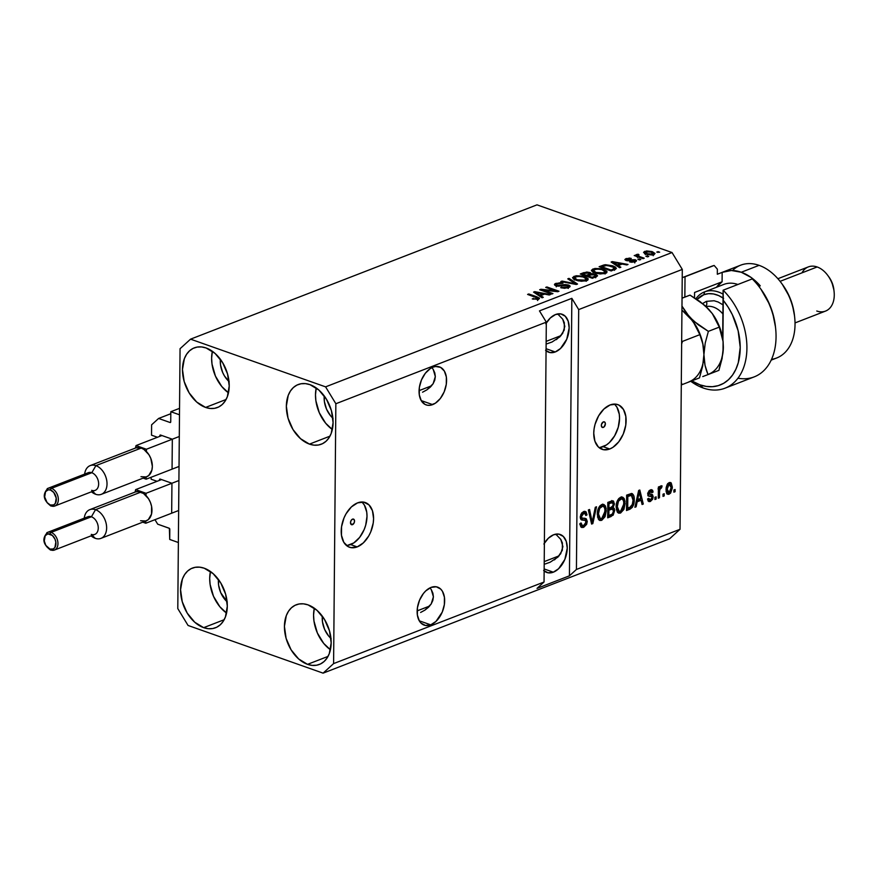 <?xml version="1.0" encoding="UTF-8"?>
<svg xmlns="http://www.w3.org/2000/svg" width="878" height="878" viewBox="0 0 878 878"><rect width="100%" height="100%" fill="white"/><g stroke="black" fill="none" stroke-linecap="round" stroke-linejoin="round"><path stroke-width="1.32" d="M179.54 408.347L170.826 411.716L179.485 414.778L178.366 542.516L169.717 539.454L169.377 528.358L157.689 524.166L154.967 519.677L157.689 524.166L169.114 528.205A0.944 0.648 68.8 0 1 169.805 529.324L169.717 539.454L178.366 542.516L179.485 414.778L170.826 411.716L179.54 408.347M170.738 421.857L170.826 411.716L170.738 421.857A0.944 0.648 68.8 0 1 170.036 422.494L170.738 421.857M170.804 413.725L158.611 418.455L170.036 422.494L158.611 418.455L170.804 413.725M151.609 424.82L158.611 418.455L151.609 424.82L151.521 435.17L151.609 424.82M157.469 437.266L151.521 435.17L157.469 437.266M161.047 435.214L159.851 436.344L159.851 435.675A0.944 0.648 68.8 0 1 160.553 435.049L159.851 435.675L161.047 435.214M171.627 438.956L160.553 435.049L171.627 438.956M172.066 468.27L172.318 440.087L172.066 468.27M151.159 477.259L151.137 479.212L151.159 477.259M157.074 481.309L151.137 479.212L157.074 481.309M160.663 479.267L159.467 480.387L159.467 479.728A0.944 0.648 68.8 0 1 160.169 479.092L159.467 479.728L160.663 479.267M171.243 482.999L160.169 479.092L171.243 482.999M171.682 512.313L171.934 484.129L171.682 512.313M352.484 524.66A2.963 1.877 -70.5 0 1 351.529 524.693A2.963 1.877 -70.5 0 1 350.552 521.982A2.963 1.877 -70.5 0 1 352.539 519.15L353.966 519.403L354.536 521.115L353.922 523.299L351.716 524.748L350.487 522.684L351.101 520.511L352.539 519.15A2.963 1.877 -70.5 0 1 353.494 519.107A2.963 1.877 -70.5 0 1 354.471 521.817A2.963 1.877 -70.5 0 1 352.484 524.66L350.805 524.056L352.484 524.66M346.426 545.457A23.706 14.992 109.5 0 0 350.618 544.579L357.203 546.906A23.706 14.992 -70.5 0 1 349.499 547.235A23.706 14.992 -70.5 0 1 341.751 525.549A23.706 14.992 -70.5 0 1 357.587 502.864L363.766 502.139L368.979 504.872L372.426 510.656L373.578 518.613L373.227 523.025L370.746 531.903L368.705 536.019L363.404 542.834L357.203 546.906L351.013 547.631L348.237 546.687L343.825 542.341L341.476 535.339L341.553 526.745L344.033 517.866L346.075 513.751L351.376 506.935L357.587 502.864A23.706 14.992 -70.5 0 1 365.281 502.534A23.706 14.992 -70.5 0 1 373.029 524.221A23.706 14.992 -70.5 0 1 357.203 546.906L350.618 544.579A23.706 14.992 109.5 0 0 365.863 524.583A23.706 14.992 109.5 0 0 361.78 501.986M603.329 427.399A2.963 1.877 -70.5 0 1 602.374 427.443A2.963 1.877 -70.5 0 1 601.397 424.732A2.963 1.877 -70.5 0 1 603.384 421.89L604.799 422.142L605.381 423.865L604.108 426.895L602.56 427.487L601.474 426.423L601.496 424.315L603.384 421.89A2.963 1.877 -70.5 0 1 604.338 421.857A2.963 1.877 -70.5 0 1 605.315 424.568A2.963 1.877 -70.5 0 1 603.329 427.399L601.649 426.807L603.329 427.399M598.972 447.55A23.706 14.992 109.5 0 0 603.164 446.672L609.738 448.998A23.706 14.992 -70.5 0 1 602.045 449.316A23.706 14.992 -70.5 0 1 594.296 427.63A23.706 14.992 -70.5 0 1 610.122 404.945L616.312 404.22L619.089 405.175L623.501 409.521L625.849 416.523L625.773 425.117L623.292 433.984L618.77 441.799L612.91 447.341L609.738 448.998L603.559 449.723L598.357 446.979L594.9 441.195L593.747 433.249L594.099 428.826L595.054 424.337L598.62 415.832L603.921 409.027L610.122 404.945A23.706 14.992 -70.5 0 1 617.827 404.626A23.706 14.992 -70.5 0 1 625.575 426.313A23.706 14.992 -70.5 0 1 609.738 448.998L603.164 446.672A23.706 14.992 109.5 0 0 618.408 426.675A23.706 14.992 109.5 0 0 614.326 404.078M432.656 404.615A20.15 12.742 -70.5 0 1 426.115 404.89A20.15 12.742 -70.5 0 1 419.519 386.463A20.15 12.742 -70.5 0 1 432.986 367.18L435.664 366.499L440.602 367.366L444.356 371.065L446.353 377.013L446.287 384.312L444.169 391.862L440.328 398.502L435.345 403.221L429.979 405.296L427.399 405.23L425.04 404.429L421.286 400.73L419.289 394.782L419.355 387.472L421.473 379.933L425.314 373.293L430.297 368.573L432.986 367.18A20.15 12.742 -70.5 0 1 439.527 366.905A20.15 12.742 -70.5 0 1 446.112 385.332A20.15 12.742 -70.5 0 1 432.656 404.615L421.188 400.566L432.656 404.615M430.736 624.851A20.15 12.742 -70.5 0 1 424.184 625.125A20.15 12.742 -70.5 0 1 417.599 606.687A20.15 12.742 -70.5 0 1 431.065 587.404L436.311 586.789L440.745 589.116L442.435 591.289L444.422 597.249L444.367 604.547L442.249 612.098L436.015 621.383L430.736 624.851L425.479 625.465L421.056 623.139L419.366 620.965L417.368 615.017L417.434 607.708L419.552 600.168L423.394 593.528L425.786 590.872L431.065 587.404A20.15 12.742 -70.5 0 1 437.606 587.13A20.15 12.742 -70.5 0 1 444.191 605.568A20.15 12.742 -70.5 0 1 430.736 624.851L419.267 620.801L430.736 624.851M546.303 322.917A20.15 12.742 -70.5 0 1 555.565 314.522L560.822 313.907L565.245 316.234L568.176 321.15L569.163 327.9L566.76 339.204L560.515 348.489L555.247 351.957L546.083 348.72L555.247 351.957A20.15 12.742 -70.5 0 1 548.695 352.232A20.15 12.742 -70.5 0 1 546.061 350.706M544.382 543.153A20.15 12.742 -70.5 0 1 553.645 534.746L558.902 534.131L563.325 536.458L566.255 541.375L567.243 548.135L564.839 559.44L558.595 568.725L553.316 572.193L544.162 568.955L553.316 572.193A20.15 12.742 -70.5 0 1 546.774 572.467A20.15 12.742 -70.5 0 1 544.14 570.941M309.462 444.114L329.952 436.168L309.462 444.114L314.028 445.157L318.429 445.014L322.489 443.686L326.067 441.25L329.009 437.771L331.215 433.392L333.091 422.636L331.412 410.63L326.429 399.194L318.901 390.073L309.978 384.652A32.003 21.785 68.8 0 1 332.345 414.581A32.003 21.785 68.8 0 1 321.293 444.224A32.003 21.785 68.8 0 1 309.462 444.114A32.003 21.785 68.8 0 1 287.095 414.186A32.003 21.785 68.8 0 1 298.158 384.553A32.003 21.785 68.8 0 1 309.978 384.652L305.412 383.62L301.022 383.763L296.951 385.08L293.384 387.527L290.431 391.006L288.225 395.385L286.349 406.13L288.028 418.137L293.011 429.572L300.539 438.693L309.462 444.114M307.541 664.35L328.032 656.404L307.541 664.35L312.107 665.381L316.508 665.239L320.569 663.922L324.136 661.474L327.088 657.995L329.294 653.616L331.171 642.872L329.491 630.865L324.509 619.429L316.98 610.309L308.057 604.887A32.003 21.785 68.8 0 1 330.424 634.816A32.003 21.785 68.8 0 1 319.362 664.448A32.003 21.785 68.8 0 1 307.541 664.35A32.003 21.785 68.8 0 1 285.174 634.421A32.003 21.785 68.8 0 1 296.237 604.777A32.003 21.785 68.8 0 1 308.057 604.887L303.492 603.845L299.091 603.987L295.03 605.315L291.452 607.752L288.511 611.231L286.305 615.61L284.428 626.365L286.107 638.372L291.09 649.808L298.619 658.928L307.541 664.35M203.674 627.66L224.164 619.714L203.674 627.66L208.24 628.703L212.63 628.56L216.701 627.243L220.268 624.796L223.221 621.317L225.426 616.938L227.303 606.182L225.624 594.176L220.641 582.751L213.113 573.619L204.19 568.198A32.003 21.785 68.8 0 1 226.557 598.127A32.003 21.785 68.8 0 1 215.494 627.77A32.003 21.785 68.8 0 1 203.674 627.66A32.003 21.785 68.8 0 1 181.307 597.731A32.003 21.785 68.8 0 1 192.359 568.099A32.003 21.785 68.8 0 1 204.19 568.198L199.624 567.166L195.223 567.309L191.163 568.626L187.585 571.073L184.643 574.552L182.437 578.931L180.561 589.676L182.24 601.682L187.223 613.118L194.751 622.239L203.674 627.66M205.595 407.436L226.085 399.49L205.595 407.436L210.16 408.468L214.561 408.325L218.622 407.008L222.2 404.56L225.141 401.081L227.347 396.702L229.224 385.958L227.545 373.951L222.562 362.515L215.033 353.395L206.111 347.973A32.003 21.785 68.8 0 1 228.478 377.902A32.003 21.785 68.8 0 1 217.415 407.535A32.003 21.785 68.8 0 1 205.595 407.436A32.003 21.785 68.8 0 1 183.228 377.507A32.003 21.785 68.8 0 1 194.29 347.864A32.003 21.785 68.8 0 1 206.111 347.973L201.545 346.931L197.144 347.073L193.083 348.39L189.516 350.838L186.564 354.317L184.358 358.696L182.481 369.451L184.161 381.458L189.143 392.883L196.672 402.014L205.595 407.436M545.183 563.983L550.122 562.238L545.183 563.983M554.457 559.89L560.691 553.777L562.919 546.61L560.812 539.454L555.763 534.153L560.812 539.454L562.403 542.955L562.337 550.265L558.024 557.025L550.122 562.238M544.228 561.613L559.165 555.818L544.228 561.613M547.104 343.759L552.042 342.003L547.104 343.759M556.378 339.654L562.611 333.552L564.839 326.375L562.732 319.219L557.684 313.918L562.732 319.219L564.324 322.731L564.258 330.029L559.944 336.801L552.042 342.003M546.149 341.377L561.086 335.583L546.149 341.377M420.617 612.449L424.952 610.1L420.617 612.449M428.519 607.247L424.952 610.1L431.175 603.998L428.519 607.247M432.832 600.475L431.175 603.998L433.403 596.82L432.832 600.475M432.887 593.166L433.403 596.82L431.307 589.665L432.887 593.166M430.011 587.876L431.307 589.665L430.011 587.876M417.149 610.879L429.66 606.029L417.149 610.879M422.537 392.214L426.873 389.865L422.537 392.214M430.439 387.011L426.873 389.865L433.095 383.763L430.439 387.011M434.753 380.24L433.095 383.763L435.323 376.585L434.753 380.24M434.808 372.941L435.323 376.585L433.227 369.429L434.808 372.941M431.932 367.641L433.227 369.429L431.932 367.641M419.069 390.644L431.581 385.793L419.069 390.644M544.042 582.015L546.314 322.138L335.857 403.737L333.596 663.603L544.042 582.015L333.596 663.603L323.093 673.152L188.068 625.465L177.795 608.586L180.056 348.709L190.559 339.16L325.584 386.858L672.032 252.535L536.996 204.848L190.559 339.16L536.996 204.848L672.032 252.535L325.584 386.858L335.857 403.737L546.314 322.138L539.465 310.889L571.841 298.333L578.69 309.583L576.429 569.46L680.033 529.291L682.294 269.414L578.69 309.583L682.294 269.414L672.032 252.535L682.294 269.414L680.033 529.291L576.429 569.46L569.427 575.825L537.04 588.381L544.042 582.015L546.314 322.138L539.465 310.889L571.841 298.333L578.69 309.583L576.429 569.46L569.427 575.825L571.841 298.333L569.427 575.825L537.04 588.381L544.042 582.015M583.76 525.516L581.916 526.745L583.65 527.349L587.261 521.477L585.933 521.016L587.261 521.477L586.647 524.331L583.65 527.349L580.907 526.987L579.919 524.122L581.082 522.959L581.84 525.274L583.233 525.659L585.9 523.167L585.516 520.456L581.609 519.963L580.457 518.613L580.852 514.332L583.255 511.753L586.076 511.874L587.02 514.87L585.845 515.529L585.231 513.553L583.211 513.586L581.598 515.584L581.609 517.844L586.274 518.788L587.261 521.477L585.538 518.47L581.785 518.119L581.434 516.692L583.607 513.4L584.825 513.29L585.845 515.529L587.02 514.87L585.428 511.479L583.574 511.611L580.259 517.109L581.664 519.985L585.22 520.303L586.076 521.982L583.76 525.505L582.377 525.593L581.082 522.959L579.908 523.617L581.686 527.502L583.65 527.349L580.907 526.998M596.524 506.793L592.826 523.595L591.607 524.067L588.348 509.964L589.566 509.492L592.167 522.059L595.295 507.275L596.524 506.793L595.295 507.275L592.167 522.059L589.566 509.492L588.348 509.964L591.607 524.067L592.826 523.595L591.377 523.09L592.826 523.595L596.524 506.793M601.715 520.347L599.817 520.467L598.39 519.227L597.292 514.387L597.841 509.997L599.268 506.771L601.331 504.773L603.823 504.455L605.282 505.783L606.171 508.669L605.063 516.703L601.715 520.347L605.063 516.703L606.27 510.711L603.757 504.433L601.858 504.532C598.719 506.562 597.194 509.855 597.292 514.387L598.39 519.227L599.817 520.456L601.715 520.347L599.981 519.732L601.715 520.347M620.548 513.048L617.53 512.335L616.126 507.078L616.674 502.688L618.101 499.472L620.175 497.464L622.656 497.157L624.126 498.474L625.004 501.371L623.907 509.394L620.548 513.048L623.907 509.394L625.103 503.412L622.601 497.135L620.691 497.222C617.552 499.264 616.038 502.545 616.126 507.078L617.234 511.918L618.65 513.158L620.548 513.048L618.814 512.434L620.548 513.048M637.154 501.821L636.122 506.804L634.904 507.275L638.657 490.462L639.799 490.012L643.289 504.027L642.07 504.499L641.116 500.284L637.154 501.821L641.116 500.284L642.07 504.499L643.289 504.027L639.799 490.012L638.657 490.462L634.904 507.275L636.122 506.804L635.09 506.441L636.122 506.804L637.154 501.821L636.199 501.481L637.154 501.821M675.094 489.496L675.083 491.702L673.898 492.163L673.92 489.957L675.094 489.496L673.92 489.957L673.898 492.163L675.083 491.702L673.909 491.285L675.083 491.702L675.094 489.496M668.696 492.701L667.39 493.601L669.113 494.215L672.328 487.07L671.121 486.642L672.328 487.07L672.296 488.102L670.572 493.151L668.74 494.336L667.104 493.886L666.128 491.603L666.161 487.564L667.181 484.491L668.849 482.779L671.209 482.911L672.328 487.07L670.583 482.527L669.223 482.604L666.007 489.639L667.752 494.292L669.113 494.215L666.962 493.732M664.207 493.721L664.185 495.927L663.011 496.377L663.033 494.182L664.207 493.721L663.033 494.182L663.011 496.377L664.185 495.927L663.022 495.51L664.185 495.927L664.207 493.721M659.532 491.943L659.477 497.749L658.302 498.21L658.401 486.994L659.576 486.544L659.565 488.333L660.454 486.192L661.825 485.83L661.617 487.74L659.905 489.024L659.532 491.943L659.762 489.573L661.617 487.74L662.078 485.973L660.969 485.797L659.565 488.333L659.576 486.544L658.401 486.994L658.302 498.21L659.477 497.749L658.313 497.343L659.477 497.749L659.532 491.943L658.357 491.526L659.532 491.943M656.118 496.86L656.096 499.066L654.922 499.516L654.933 497.321L656.118 496.86L654.933 497.321L654.922 499.516L656.096 499.066L654.922 498.649L656.096 499.066L656.118 496.86M651.059 494.347L651.454 496.18L653.177 496.794L652.683 499.165L650.368 501.481L648.14 500.932L647.591 498.967L648.765 498.309L650.126 499.944L651.981 497.859L651.685 496.564L648.699 496.147L647.942 495.225L647.975 492.712L649.435 490.44L651.399 489.694L652.617 490.33L653.078 492.053L651.893 492.712L651.465 491.537L650.444 491.482L648.963 493.601L652.475 494.621L653.177 496.794L652.288 494.523L649.325 494.204L648.952 493.425L651.246 491.406L649.083 490.758M634.234 499.769L633.806 503.763L632.292 507.429L626.508 510.535L626.651 495.115L632.358 493.666L633.751 495.708L634.234 499.769C634.443 496.421 633.587 494.314 631.644 493.469L626.651 495.115L626.508 510.535L629.855 509.24L628.121 508.625L626.519 509.251L628.121 508.625L629.855 509.24C632.939 507.418 634.399 504.257 634.234 499.769L633.049 499.352L634.234 499.769M614.633 510.623L613.151 515.166L607.675 517.833L607.806 502.425L611.922 500.866L613.535 501.151L614.38 504.213L613.107 507.451L614.304 508.527L614.633 510.623L613.107 507.451L614.402 503.731L613.053 500.855L607.806 502.425L607.675 517.833L611.165 516.483L609.431 515.869L607.686 516.549L609.431 515.869L611.165 516.483L614.633 510.623L613.371 510.184L614.633 510.623M669.53 538.84L323.093 673.152L669.53 538.84L680.033 529.291L669.53 538.84M543.317 290.157L552.964 293.57L551.779 294.02L539.663 289.751L540.914 289.257L555.357 290.816L545.699 287.402L546.873 286.952L558.99 291.233L557.739 291.715L543.317 290.157L557.739 291.715L558.99 291.233L546.873 286.952L545.699 287.402L555.357 290.816L540.914 289.257L539.663 289.751L551.779 294.02L552.964 293.57L543.317 290.157L543.306 291.035L543.317 290.157M568.571 285.021L570.041 285.976L569.679 287.051L564.653 288.313L560.647 287.677L566.65 287.293L568.253 286.469L567.846 285.657L557.387 286.14L554.819 285.229L554.83 283.89L560.164 282.727L562.996 283.265L557.343 283.824L556.312 284.779L557.475 285.449L565.136 284.56L568.571 285.021L557.135 285.339L556.29 284.637L557.343 283.824L562.996 283.265L555.895 283.342L554.424 284.549L555.928 285.789L567.429 285.493L568.329 286.239L567.221 287.106L560.647 287.677L568.538 287.644L570.151 286.327L568.571 285.021L568.549 287.216L568.571 285.021M568.999 278.37L577.548 284.033L576.33 284.505L560.822 281.542L562.03 281.07L575.463 283.792L567.77 278.853L568.999 278.37L567.77 278.853L575.463 283.792L562.03 281.07L560.822 281.542L576.33 284.505L577.548 284.033L568.999 278.37L568.988 279.632L568.999 278.37M586.603 280.642L578.492 280.916L574.036 279.38L572.566 277.591L575.979 275.769L582.476 276.032L587.898 278.414L588.008 279.742L586.603 280.642L588.084 278.699L584.88 276.713L574.168 276.252L572.555 277.744L576.056 280.247L581.357 281.267L586.603 280.642M605.436 273.343L597.336 273.607L592.87 272.081L591.41 270.292L594.823 268.47L601.309 268.723L606.731 271.104L606.852 272.443L605.436 273.343L606.917 271.39L603.724 269.403L593.012 268.942L591.399 270.435L594.889 272.937L600.19 273.969L605.436 273.343M618.222 265.584L620.856 267.241L619.627 267.724L611.132 262.039L612.273 261.589L628.011 264.465L626.793 264.947L622.184 264.048L618.222 265.584L622.184 264.048L626.793 264.947L628.011 264.465L612.273 261.589L611.132 262.039L619.627 267.724L620.856 267.241L618.222 265.584L618.211 266.769L618.222 265.584M657.929 251.591L659.663 252.206L656.744 252.052L659.663 252.206L657.929 251.591L657.918 252.458L657.929 251.591M652.365 251.701L655.021 253.457L652.036 254.982L646.954 254.455L643.574 252.436L646.526 250.932L651.959 251.558L644.726 251.349L643.563 252.392L646.131 254.181L653.858 254.565L655.021 253.522L652.365 251.701L652.354 252.634L652.365 251.701M647.031 255.816L648.765 256.42L647.591 256.881L645.857 256.266L648.765 256.42L647.031 255.816L647.031 256.683L647.031 255.816M639.634 256.574L644.211 258.198L643.025 258.648L634.212 255.531L636.802 255.575L636.396 254.598L638.207 254.225L639.03 254.839L637.768 255.63L639.634 256.574L638.043 255.86L639.03 254.839L638.207 254.225L636.627 254.488L636.802 255.575L634.212 255.531L643.025 258.648L644.211 258.198L639.634 256.574L639.634 257.452L639.634 256.574M639.085 258.889L640.819 259.504L639.645 259.965L637.911 259.35L639.085 258.889L637.911 259.35L640.819 259.504L639.085 258.889L639.085 259.767L639.085 258.889M635.189 259.701L636.418 260.448L636.155 261.304L631.897 262.259L629.614 261.874L634.07 261.304L634.805 260.777L634.234 260.228L627.287 260.766L624.851 259.515L629.296 258.077L631.282 258.428L627.375 259.01L626.607 259.46L627.09 259.998L635.189 259.701L626.98 259.954L627.375 259.01L631.282 258.428L626.069 258.571L624.851 259.559L625.97 260.481L634.234 260.228L634.07 261.304L629.614 261.874L635.244 261.787L636.506 260.755L635.189 259.701L635.178 261.809L635.189 259.701M612.767 265.847L615.522 267.164L616.301 268.536L611.242 270.973L599.125 266.692L605.436 264.695L612.767 265.847L604.338 264.838L599.125 266.692L611.242 270.973L616.356 268.306L612.767 265.847L612.756 266.758L612.767 265.847M595.657 276.515L595.756 274.342L597.446 275.999L592.398 278.282L580.281 274.002L586.767 272.037L590.312 272.641L591.223 273.892L595.756 274.342L591.311 273.618M540.661 295.656L543.295 297.313L542.066 297.796L533.572 292.111L534.713 291.661L550.462 294.536L549.233 295.008L544.623 294.119L540.661 295.656L544.623 294.119L549.233 295.008L550.462 294.536L534.713 291.661L533.572 292.111L542.066 297.796L543.295 297.313L540.661 295.656L540.65 296.841L540.661 295.656M538.488 299.299L532.266 298.915L536.436 298.937L537.512 298.092L527.601 294.426L528.775 293.965L539.29 298.004L538.488 299.299L539.509 298.432L536.996 296.874L528.775 293.965L527.601 294.426L537.391 297.993L537.127 298.772L532.266 298.915L538.488 299.299M180.056 348.709L190.559 339.16L325.584 386.858L335.857 403.737L333.596 663.603L323.093 673.152L188.068 625.465L177.795 608.586L180.056 348.709M644.661 253.566L644.726 251.349L644.704 253.544L645.33 253.347M653.232 254.247L653.89 254.554M654.143 254.686L653.122 254.192M645.528 253.292L644.529 253.621M647.295 253.72L645.956 251.799L651.267 252.184L652.628 254.115L652.617 254.905L652.628 254.115L647.295 253.72L647.295 254.543L647.295 253.72L651.333 254.368L653.243 253.49L650.993 252.085L647.251 251.536L645.352 252.293L647.295 253.72M645.319 254.587L645.956 251.799M653.221 255.717L653.243 253.512L652.628 254.115M635.387 255.948L635.387 255.081L635.387 255.948M636.791 256.442L636.802 255.575L636.791 256.442M636.627 254.488L636.802 255.575M636.605 256.683L638.185 256.42M638.196 255.048L638.207 254.225L638.196 255.048M638.043 255.86L638.076 255.092M637.757 256.453L636.945 256.585M630.624 262.094L630.624 261.359L630.624 262.094M634.059 262.127L634.07 261.304L634.059 262.127M634.234 260.228L634.07 261.304M626.058 260.503L626.069 258.571L626.058 260.503M626.98 259.954L627.375 259.01M628.077 260.81L628.077 260.075L628.077 260.81M629.899 260.634L629.899 259.734L629.899 260.634M635.167 261.896L634.607 261.721M612.262 262.796L612.273 261.589L612.262 262.796M617.19 264.936L614.732 263.279L614.721 264.443L614.732 263.279L612.965 262.259L612.954 263.257L612.965 262.259L620.373 263.696L620.373 264.75L620.373 263.696L617.19 264.936L617.179 266.089L617.19 264.936L620.373 263.696L612.965 262.259L617.19 264.936M602.308 266.506L602.319 265.452L602.308 266.506M604.338 265.738L604.338 264.838L604.338 265.738M614.512 268.778L615.423 269.305M615.5 269.359L613.799 268.448M614.084 267.516L607.203 265.365L601.715 266.736L611 270.018L613.02 269.239L613.009 270.281L613.02 269.239L614.512 268.207L614.084 267.516L613.02 269.239L611 270.018L610.989 270.885L611 270.018L601.715 266.736L601.704 267.603L601.715 266.736L605.546 265.43L611.571 266.297L614.084 267.516L614.501 270.358M593.254 271.05L592.09 271.598L592.99 271.148L593.012 268.942L593.21 271.072M603.713 270.336L603.724 269.403L603.713 270.336M605.194 272.224L606.314 272.915M606.907 272.345L606.917 271.39L606.907 272.345M606.457 273.036L604.788 272.037M596.085 272.487L593.221 270.545L594.439 269.447L599.279 269.074L602.506 269.853L605.194 271.752L603.998 273.749L604.009 272.838L596.085 272.487L596.085 273.31L596.085 272.487L602.67 273.201L605.194 271.686L601.781 269.612L596.689 268.997L593.232 270.413L596.085 272.487M589.84 274.682L589.95 272.509L583.793 272.63L583.793 273.684L583.793 272.63L580.281 274.002L592.398 278.282L597.545 275.703L595.756 274.342L596.294 276.757M591.223 273.892L589.95 272.509L590.356 274.88M596.425 276.811L595.273 276.383M590.609 275.001L589.599 274.605M588.973 273.036L586.164 272.838L582.882 274.046L586.493 275.319L582.882 274.046L582.871 274.913L582.882 274.046L584.803 273.299L588.973 273.036L589.61 275.165L589.621 274.024L588.578 274.518L588.567 275.571L588.578 274.518L586.493 275.319L586.493 276.186L586.493 275.319L589.753 273.892L588.973 273.036L589.621 274.024M592.167 277.316L587.909 275.824L587.909 276.691L587.909 275.824L590.082 274.979L594.593 274.803L595.482 277.086L595.482 275.922L594.494 276.416L594.494 277.47L594.494 276.416L592.167 277.316L592.156 278.194L592.167 277.316L595.558 275.846L595.152 275.033L591.596 274.529L587.909 275.824L592.167 277.316M595.646 277.788L595.482 275.922M573.268 278.886L574.157 278.458L574.168 276.252L574.377 278.37M584.88 277.646L584.88 276.713L584.88 277.646M586.35 279.533L587.47 280.214M588.073 279.654L588.084 278.699L588.073 279.654M587.612 280.334L585.955 279.347M574.421 278.359L573.246 278.897M577.252 279.797L574.377 277.854L575.595 276.746L580.435 276.383L583.672 277.152L586.361 279.05L585.165 281.059L585.176 280.148L577.252 279.797L577.241 280.62L577.252 279.797L583.826 280.499L586.35 278.995L583.31 277.031L577.856 276.296L574.399 277.711L577.252 279.797M562.03 281.772L562.03 281.07L562.03 281.772M573.093 283.89L573.093 283.298L573.093 283.89M575.452 284.34L575.463 283.792L575.452 284.34M561.668 287.962L561.668 287.161L561.668 287.962M567.21 288.05L567.221 287.106L567.21 288.05M555.587 285.657L555.895 283.342L556.279 285.394M557.124 286.096L557.135 285.339L557.124 286.096M558.726 286.239L558.726 285.624L558.726 286.239M561.327 285.976L561.338 285.218L561.327 285.976M563.928 285.438L563.928 284.67L563.928 285.438M556.608 285.295L555.565 285.668M540.914 290.19L540.914 289.257L540.914 290.19M555.357 291.463L555.357 290.816L555.357 291.463M546.873 287.819L546.873 286.952L546.873 287.819M534.713 292.868L534.713 291.661L534.713 292.868M539.63 295.008L537.171 293.351L537.16 294.514L537.171 293.351L535.404 292.33L535.393 293.329L535.404 292.33L542.823 293.768L542.813 294.821L542.823 293.768L539.63 295.008L539.619 296.16L539.63 295.008L542.823 293.768L535.404 292.33L539.63 295.008M533.286 299.233L533.286 298.399L533.286 299.233M537.116 299.639L537.127 298.772L537.116 299.639M537.391 297.993L537.127 298.772M528.765 294.832L528.775 293.965L528.765 294.832M536.996 297.785L536.996 296.874L536.996 297.785M538.291 299.596L536.985 299.08M669.64 482.472L670.485 484.546L669.947 482.889M666.643 493.765L668.838 492.536M670.572 485.468L670.474 484.524M667.697 483.526L668.41 483.635M669.179 484.217L667.269 487.762L667.302 490.912L668.191 492.569L669.42 492.481L670.485 491.164L671.154 487.279L670.518 484.579L669.179 484.217L671.154 487.63L669.157 492.602L667.181 489.178L666.029 488.772L667.181 489.178L669.179 484.217L667.73 483.712L669.969 484.173L667.906 483.504M669.157 492.602L666.139 491.68M658.39 487.916L659.565 488.333L658.27 488.157M662.078 485.973L660.969 485.797M659.949 487.147L661.617 487.74L659.949 487.147M659.817 487.499L660.827 487.85L659.817 487.499M659.093 487.246L658.028 488.958M658.379 489.079L659.762 489.573L658.379 489.079M651.344 496.465L648.908 495.807L651.739 496.608L652.003 497.519L650.455 499.856L648.765 498.309L647.591 498.967L648.919 501.601L650.368 501.481L648.194 501.009M650.455 499.856L647.613 499.198M650.894 489.748L651.344 491.439L653.078 492.053L651.915 489.781L650.422 489.891L647.777 494.105L648.853 496.224L651.739 496.608M650.005 495.993L648.238 495.785M650.631 496.421L651.597 496.531M650.444 491.482L648.919 490.934L651.893 492.712L653.078 492.053L651.333 491.45L650.883 489.715M647.887 493.041L648.952 493.425L647.887 493.041M647.799 493.666L649.325 494.204L647.799 493.666M647.646 493.623L649.325 494.204M650.005 499.966L648.633 500.877L650.368 501.481L653.177 496.794L651.443 496.476M648.096 501.031L650.203 499.758M651.432 496.553L650.752 494.018M647.909 495.752L648.908 495.807M648.403 499.341L647.525 499.121M640.402 498.759L640.742 500.153L640.402 498.759M641.84 503.522L643.289 504.027L641.84 503.522M639.382 499.67L641.116 500.284L639.382 499.67L636.341 500.855L639.382 499.67M637.56 499.867L638.668 494.962L637.724 494.632L638.668 494.962L639.217 491.845L638.416 491.559L639.217 491.845L640.742 498.627L636.627 499.538L640.742 498.627L639.217 491.845L637.56 499.867M631.161 493.491L632.259 496.015L629.669 494.764L628.066 495.082L631.556 495.422L629.943 494.863M630.13 507.319L628.121 508.625L630.558 506.815M632.028 495.115L631.216 493.546M626.64 495.631L628.066 495.082L626.64 495.631M631.403 495.379L627.814 496.465L627.704 508.274L627.814 496.465L626.64 496.048L629.8 495.686L628.066 495.082L631.403 495.379L633.06 500.208L632.577 504.148L629.724 507.495L626.541 507.857L627.704 508.274L630.174 507.297L632.138 505.366L633.06 500.208L632.27 496.037M621.69 497.003L623.117 499.801M623.918 502.984L625.103 503.412L623.918 502.984M622.809 509.01L623.907 509.394L622.809 509.01M620.581 511.237L617.849 512.664L620.713 511.095M623.182 500.109L621.437 496.805M618.76 498.495L620.987 498.726M617.717 510.776L616.29 509.701M617.311 506.65C617.157 503.16 618.288 500.625 620.691 499.022L618.957 498.408L622.074 498.967L623.468 500.526L623.929 503.818L620.559 511.248L619.188 511.325L617.311 506.65L616.158 506.244L617.311 506.65L618.024 510.305L619.44 511.391L621.339 510.809L623.193 508.208L623.83 502.084L623.018 499.659L621.569 498.858L618.507 501.086L617.311 506.65M622.074 498.967L618.957 498.408M616.4 509.866L619.188 511.325M612.065 500.833L612.657 502.776M613.02 503.248L614.402 503.731L613.02 503.248M612.504 502.699L613.217 504.433L612.866 502.973L610.901 503.017L612.504 502.699L610.77 502.095L607.806 502.94L609.167 502.403L610.901 503.017L608.97 503.763L608.926 508.373L607.763 507.956L613.107 507.451L612.175 506.968L608.926 508.373L608.97 503.763L607.806 503.357L610.901 503.017L609.167 502.403L610.814 502.106M611.373 506.836L612.899 510.019M611.395 514.596L609.431 515.869L611.428 514.552M612.888 509.449L611.746 506.957M612.668 503.116L611.801 500.537M612.592 509.097L609.354 508.724L612.592 509.097L613.459 511.095L612.35 514.036L608.871 515.573L607.697 515.166L608.871 515.573L608.915 510.173L611.088 509.328L609.354 508.724L607.752 509.339L611.066 508.592M613.217 504.433L612.175 506.968L613.217 504.433M608.915 510.173L607.741 509.756L608.915 510.173L608.871 515.573L612.35 514.036L613.459 511.095L612.405 509.053L608.915 510.173M602.857 504.301L604.273 507.1M605.074 510.294L606.27 510.711L605.074 510.294M603.976 516.308L605.063 516.703L603.976 516.308M601.737 518.536L599.005 519.963L601.869 518.404M604.338 507.418L602.604 504.104M599.915 505.805L602.143 506.035M598.873 518.086L597.457 516.999M598.467 513.948C598.313 510.469 599.444 507.923 601.847 506.332L600.102 505.717L603.241 506.266L604.635 507.835L605.096 511.128L601.715 518.547L600.354 518.624L598.467 513.948L597.314 513.542L598.467 513.948L599.18 517.614L600.607 518.689L602.495 518.119L604.349 515.507L604.997 509.394L604.174 506.968L602.736 506.167L599.663 508.395L598.467 513.948M603.241 506.266L600.124 505.717M597.556 517.164L600.354 518.624M590.521 519.37L591.728 519.798L590.521 519.37M591.048 521.664L592.167 522.059L591.048 521.664M591.355 521.773L591.223 522.399L591.355 521.773M579.952 524.495L582.377 525.593M585.22 520.303L580.995 519.546M584.452 511.38L585.253 513.575M585.681 514.398L587.02 514.87L585.681 514.398M584.825 513.29L581.851 512.796M580.303 516.297L581.434 516.692L580.303 516.297M580.27 517.581L581.785 518.119L580.27 517.581M580.457 517.735L581.785 518.119M584.803 518.404L585.516 520.456M581.159 526.954L583.903 525.351M585.516 520.577L584.539 518.174M581.675 512.873L582.751 512.62M583.497 512.939L583.947 513.795M585.275 513.806L584.342 511.27M580.973 519.546L582.937 519.578M580.995 525.066L579.776 524.232M543.866 544.009L548.366 538.214L553.645 534.746A20.15 12.742 -70.5 0 1 560.197 534.472A20.15 12.742 -70.5 0 1 566.782 552.91A20.15 12.742 -70.5 0 1 553.316 572.193L548.07 572.807L543.636 570.48M545.787 323.773L550.286 317.99L555.565 314.522A20.15 12.742 -70.5 0 1 562.118 314.247A20.15 12.742 -70.5 0 1 568.703 332.674A20.15 12.742 -70.5 0 1 555.247 351.957L549.99 352.572L545.556 350.245M212.366 351.266A32.003 21.785 -111.2 0 0 228.478 392.839L221.794 386.539L215.417 376.058L212.026 364.107L211.62 358.147L212.366 351.266M229.213 381.71L224.472 375.971L222.672 372.481L220.532 364.963L220.378 359.267A20.15 13.719 68.8 0 0 229.015 381.535M210.446 571.501A32.003 21.785 -111.2 0 0 226.557 613.063L219.873 606.775L213.497 596.294L210.094 584.342L209.699 578.382L210.446 571.501M227.292 601.946L220.74 592.716L218.611 585.187L218.457 579.491A20.15 13.719 68.8 0 0 227.095 601.759M314.313 608.18A32.003 21.785 -111.2 0 0 330.424 649.753L323.741 643.453L317.364 632.972L313.962 621.02L313.567 615.061L314.313 608.18M331.16 638.624L328.624 636.001L324.608 629.394L322.478 621.876L322.325 616.18A20.15 13.719 68.8 0 0 330.962 638.449M316.234 387.955A32.003 21.785 -111.2 0 0 332.345 429.518L325.661 423.218L319.285 412.737L315.893 400.796L315.487 394.837L316.234 387.955M333.08 418.389L330.545 415.766L326.539 409.17L324.399 401.641L324.245 395.945A20.15 13.719 68.8 0 0 332.883 418.213M600.014 447.473L606.325 445.025L609.376 442.589L614.666 435.784L618.244 427.279L619.55 418.367L619.275 414.196L616.927 407.194L614.94 404.637M347.469 545.381L353.779 542.933L359.651 537.391L364.161 529.577L365.698 525.187L367.004 516.286L366.73 512.104L364.381 505.102L362.394 502.545M723.11 290.212L723.263 300.342A54.513 37.106 68.8 0 1 738.299 362.603A54.513 37.106 68.8 0 1 699.953 384.838L703.157 387.988A59.254 40.333 -111.2 0 0 745.685 360.254A59.254 40.333 -111.2 0 0 723.11 290.212A59.254 40.333 68.8 0 1 746.904 346.184A59.254 40.333 68.8 0 1 725.052 388.175A59.254 40.333 68.8 0 1 703.157 387.988A59.254 40.333 68.8 0 1 690.745 381.271A59.254 40.333 -111.2 0 0 703.157 387.988L699.953 384.838L691.787 380.865A54.513 37.106 68.8 0 0 699.953 384.838L706.252 386.419L712.409 386.693L718.259 385.64L723.67 383.302L728.488 379.713L732.592 374.994L735.896 369.232L738.299 362.603L740.22 347.37L738.146 330.819L732.307 314.598L728.136 307.135L723.263 300.342L722.923 340.104L723.11 290.212L722.682 338.502L723.11 290.212L752.248 278.908L723.11 290.212M732.504 270.512A49.772 33.88 68.8 0 1 759.075 265.343A49.772 33.88 -111.2 0 0 740.681 265.178L722.879 272.081A49.772 33.88 68.8 0 1 741.273 272.246L759.075 265.343L741.273 272.246A49.772 33.88 68.8 0 1 760.249 285.822L758.833 286.371L760.249 285.822L751.151 277.481L741.273 272.246L731.363 270.49L722.166 272.367A49.772 33.88 68.8 0 1 722.879 272.081M801.965 272.849A23.706 16.133 68.8 0 1 817.144 266.967A23.706 16.133 -111.2 0 0 808.386 266.89L777.886 278.721M780.081 281.344L817.144 266.967L780.081 281.344M717.315 274.254L722.166 272.367L722.089 281.794L716.492 287.271A41.475 28.239 -111.2 0 1 722.089 281.794L694.564 292.462L694.52 297.807L694.564 292.462L722.089 281.794L722.166 272.367L717.315 274.254L717.359 269.162L717.315 274.254M682.228 277.678A59.254 40.333 68.8 0 1 685.027 276.757L714.165 265.463A59.254 40.333 -111.2 0 0 711.356 266.385L682.217 277.678A59.254 40.333 -111.2 0 1 685.027 276.757L714.165 265.463L717.359 269.162L714.165 265.463M725.052 388.175L754.191 376.881A59.254 40.333 -111.2 0 0 776.042 334.891A59.254 40.333 -111.2 0 0 752.248 278.908A59.254 40.333 68.8 0 1 759.81 287.666A59.254 40.333 68.8 0 1 775.636 328.493A59.254 40.333 68.8 0 1 737.948 378.209M775.636 328.493L775.45 326.682A54.513 37.106 -111.2 0 0 760.886 289.125L769.633 304.545L772.684 313.007L775.461 326.857M771.169 360.123L776.668 357.994A49.772 33.88 -111.2 0 0 793.877 311.899A49.772 33.88 -111.2 0 0 759.075 265.343A49.772 33.88 68.8 0 1 781.387 283.056A49.772 33.88 68.8 0 1 794.678 317.353A49.772 33.88 68.8 0 1 771.542 359.332M782.342 284.362L789.465 296.742L792.439 305.05L794.502 315.707M684.851 297.049L685.027 276.757L684.851 297.049M795.029 322.917L825.529 311.086A23.706 16.133 -111.2 0 0 833.716 289.136A23.706 16.133 -111.2 0 0 817.144 266.967A23.706 16.133 68.8 0 1 827.767 275.407A23.706 16.133 68.8 0 1 834.1 291.737A23.706 16.133 68.8 0 1 816.76 311.01M828.799 276.8L831.795 282.014L833.913 289.992M834.1 291.737L833.913 289.927A18.965 12.907 -111.2 0 0 828.843 276.866L827.767 275.407M794.678 317.353L794.491 315.542A45.03 30.653 -111.2 0 0 782.463 284.527L781.387 283.056M704.617 291.869A37.919 25.813 -111.2 0 0 695.936 298.718A37.919 25.813 68.8 0 1 704.496 291.924A37.919 25.813 68.8 0 1 704.617 291.869L724.043 284.34A37.919 25.813 -111.2 0 0 723.922 284.384A37.919 25.813 -111.2 0 0 723.801 284.439A37.919 25.813 68.8 0 1 724.043 284.34L704.617 291.869A37.919 25.813 68.8 0 1 723.077 294.141A37.919 25.813 -111.2 0 0 704.617 291.869L703.849 294.712L704.617 291.869M723.044 298.004A35.548 24.2 68.8 0 0 703.849 294.712L697.044 299.453A35.548 24.2 68.8 0 1 703.849 294.712L708.513 293.68L713.485 293.954L718.566 295.546L723.582 298.366M705.835 306.367A4.741 3.468 69.2 0 0 706.395 301.352L702.609 303.558M681.943 310.11L692.972 321.26L699.854 334.65L682.469 341.399L681.679 340.938L682.469 341.399L699.854 334.65L702.828 343.913L703.926 354.613L702.641 366.181L699.481 377.88L682.096 384.63L681.306 382.665L682.096 384.63L699.481 377.88L702.641 366.181L705.21 343.057L708.37 331.357L698.24 324.805L689.493 317.002L695.815 325.672L699.854 334.65L702.828 343.913L703.926 354.613A40.289 27.427 68.8 0 1 688.923 381.842A40.289 27.427 -111.2 0 0 703.926 354.613L705.21 343.057L708.37 331.357L693.653 321.085L686.014 312.744L681.976 306.104L689.493 317.002L681.943 310.11M681.646 343.967L682.469 341.399L681.646 343.967M681.295 384.926L682.096 384.63L681.295 384.926M703.651 348.983A40.289 27.427 -111.2 0 0 703.64 348.895A40.289 27.427 -111.2 0 0 692.874 321.128A40.289 27.427 -111.2 0 0 692.83 321.074A40.289 27.427 68.8 0 1 703.651 348.983M704.189 360.178L703.926 354.613L705.023 365.325L704.189 360.178M706.329 370.099L705.023 365.325L707.997 374.588L718.906 370.351L707.997 374.588L706.329 370.099M702.773 376.574L707.997 374.588L702.773 376.574M712.091 313.314L717.469 322.149L721.233 331.972L723.143 342.113L723.055 351.88M705.484 306.082L708.93 309.473M708.348 374.313A40.289 27.427 -111.2 0 0 723.351 347.084L722.067 358.641L718.906 370.351L723 352.802L723.088 341.531L723.351 347.084M712.398 313.731L704.76 305.379L690.042 295.118L682.052 298.213L690.042 295.118L682.052 298.103L690.042 295.118L700.161 301.659L708.919 309.462L712.398 313.731L717.513 322.632L720.948 331.61L723.088 341.531L719.28 327.121L708.37 331.357L719.28 327.121L712.299 313.6A40.289 27.427 -111.2 0 0 712.256 313.534M723.077 341.443A40.289 27.427 -111.2 0 0 723.066 341.355A40.289 27.427 -111.2 0 0 712.299 313.6M722.901 313.973A23.706 16.133 -111.2 0 0 706.131 306.631M737.871 284.483A37.919 25.813 -111.2 0 0 724.043 284.34A37.919 25.813 68.8 0 1 737.871 284.483M722.978 304.853L718.171 302.01L714.099 300.748L706.395 301.352A4.741 3.468 -110.8 0 1 706.252 305.807M85.726 475.075A9.482 6.453 68.8 0 1 91.795 472.715A9.482 6.453 -111.2 0 0 88.294 472.693L47.983 488.322A9.482 6.453 68.8 0 1 51.484 488.344A9.482 6.453 68.8 0 1 58.113 497.211A9.482 6.453 68.8 0 1 54.842 505.991A9.482 6.453 68.8 0 1 51.33 505.969A1.427 0.9 -70.5 0 1 50.375 505.026A8.056 5.487 68.8 0 1 44.558 495.455A8.056 5.487 68.8 0 1 50.507 490.045A1.427 0.9 -70.5 0 1 51.484 488.344A9.482 6.453 -111.2 0 0 47.171 488.728M51.33 505.969A9.482 6.453 -111.2 0 0 55.643 505.585A9.482 6.453 -111.2 0 0 57.981 496.575A9.482 6.453 -111.2 0 0 51.484 488.344A1.427 0.9 109.5 0 0 50.507 490.045A8.056 5.487 68.8 0 1 56.324 499.615A8.056 5.487 68.8 0 1 50.375 505.026L53.657 504.916L55.303 503.423L56.225 498.111L53.767 492.459L50.507 490.045L48.246 489.825L45.579 491.647L44.657 496.959L47.116 502.6L50.375 505.026A1.427 0.9 109.5 0 0 50.858 505.98L54.842 505.991L95.153 490.363A9.482 6.453 -111.2 0 0 98.424 481.583A9.482 6.453 -111.2 0 0 91.795 472.715L51.484 488.344L91.795 472.715L95.889 465.647A15.409 10.492 68.8 0 1 106.666 480.057A15.409 10.492 68.8 0 1 101.343 494.325A15.409 10.492 68.8 0 1 95.647 494.27L92.662 491.329L95.647 494.27A15.409 10.492 68.8 0 1 91.488 491.79A15.409 10.492 -111.2 0 0 95.647 494.27A15.409 10.492 -111.2 0 0 107.017 483.932A15.409 10.492 -111.2 0 0 95.889 465.647A15.409 10.492 -111.2 0 0 84.639 474.109A15.409 10.492 68.8 0 1 90.204 465.592A15.409 10.492 68.8 0 1 95.889 465.647L141.226 448.065A15.409 10.492 -111.2 0 0 136.013 447.857A15.409 10.492 -111.2 0 0 135.53 448.021L90.204 465.592M146.176 476.919A15.409 10.492 -111.2 0 0 146.67 476.754A15.409 10.492 -111.2 0 0 152.344 466.009A15.409 10.492 -111.2 0 0 146.406 451.522L146.417 449.24L179.288 436.498L146.417 449.24L136.035 445.574L136.013 447.857L141.226 448.065L143.893 449.426L148.876 454.65L150.786 458.36L152.355 466.361L151.905 470.07L148.7 475.547L146.176 476.919L146.165 479.19L179.035 466.448L146.165 479.19L143.125 478.126L146.165 479.19L146.176 476.941L140.974 476.699M91.641 490.341A9.482 6.453 68.8 0 0 98.643 483.976A9.482 6.453 68.8 0 0 91.795 472.715L95.889 465.647L141.226 448.065A15.409 10.492 -111.2 0 1 146.406 451.522L146.417 449.24L136.035 445.574L161.936 435.532L136.035 445.574L135.464 448.043M85.342 519.117A9.482 6.453 68.8 0 1 91.411 516.769A9.482 6.453 -111.2 0 0 87.91 516.736L47.599 532.364A9.482 6.453 68.8 0 1 51.1 532.397A9.482 6.453 68.8 0 1 57.728 541.265A9.482 6.453 68.8 0 1 54.458 550.045A9.482 6.453 68.8 0 1 50.946 550.012A1.427 0.9 -70.5 0 1 49.991 549.068A8.056 5.487 68.8 0 1 44.174 539.498A8.056 5.487 68.8 0 1 50.123 534.087A1.427 0.9 -70.5 0 1 51.1 532.397A9.482 6.453 -111.2 0 0 46.786 532.781M50.946 550.012A9.482 6.453 -111.2 0 0 55.259 549.628A9.482 6.453 -111.2 0 0 57.597 540.618A9.482 6.453 -111.2 0 0 51.1 532.397A1.427 0.9 109.5 0 0 50.123 534.087A8.056 5.487 68.8 0 1 55.94 543.658A8.056 5.487 68.8 0 1 49.991 549.068L53.273 548.959L54.919 547.466L55.841 542.154L54.985 539.147L52.373 535.459L47.862 533.868L45.195 535.69L44.273 541.002L45.843 545.403L49.991 549.068A1.427 0.9 109.5 0 0 50.474 550.023L54.458 550.045L94.769 534.417A9.482 6.453 -111.2 0 0 98.04 525.637A9.482 6.453 -111.2 0 0 91.411 516.769L51.1 532.397L91.411 516.769L95.504 509.69A15.409 10.492 68.8 0 1 106.282 524.1A15.409 10.492 68.8 0 1 100.959 538.368A15.409 10.492 68.8 0 1 95.263 538.324L92.278 535.382L95.263 538.324A15.409 10.492 68.8 0 1 91.103 535.832A15.409 10.492 -111.2 0 0 95.263 538.324A15.409 10.492 -111.2 0 0 106.633 527.974A15.409 10.492 -111.2 0 0 95.504 509.69A15.409 10.492 -111.2 0 0 84.255 518.152A15.409 10.492 68.8 0 1 89.819 509.646A15.409 10.492 68.8 0 1 95.504 509.69L140.842 492.119A15.409 10.492 -111.2 0 0 135.629 491.899A15.409 10.492 -111.2 0 0 135.146 492.064L89.819 509.646M145.792 520.961A15.409 10.492 -111.2 0 0 146.286 520.797A15.409 10.492 -111.2 0 0 151.96 510.052A15.409 10.492 -111.2 0 0 146.022 495.565L146.033 493.293L178.903 480.54L146.033 493.293L135.651 489.617L135.629 491.899L138.164 491.581L143.509 493.469L148.492 498.693L150.401 502.403L151.587 506.397L151.521 514.113L148.316 519.6L145.792 520.961L145.781 523.244L178.651 510.502L145.781 523.244L142.741 522.169L145.781 523.244L145.792 520.983L140.59 520.742M91.257 534.384A9.482 6.453 68.8 0 0 98.259 528.018A9.482 6.453 68.8 0 0 91.411 516.769L95.504 509.69L140.842 492.119A15.409 10.492 -111.2 0 1 146.022 495.565L146.033 493.293L135.651 489.617L161.552 479.575L135.651 489.617L135.08 492.086M637.702 255.454L637.68 257.66M634.816 260.722L634.794 262.928M626.552 259.614L626.552 260.645M593.221 270.545L593.199 272.751M605.194 271.752L605.172 273.958M589.851 273.673L589.829 275.868M574.377 277.854L574.366 280.049M586.361 279.05L586.339 281.256M568.329 286.239L568.307 288.434M556.29 284.637L556.268 286.843M537.621 298.322L537.599 300.528M760.886 289.125L759.81 287.666M704.496 291.924L723.922 284.384M47.983 488.322C42.221 494.27 43.187 500.153 50.869 505.98M146.67 476.754L101.343 494.325M47.599 532.364C41.837 538.313 42.792 544.206 50.485 550.034M146.286 520.797L100.959 538.368"/></g></svg>

